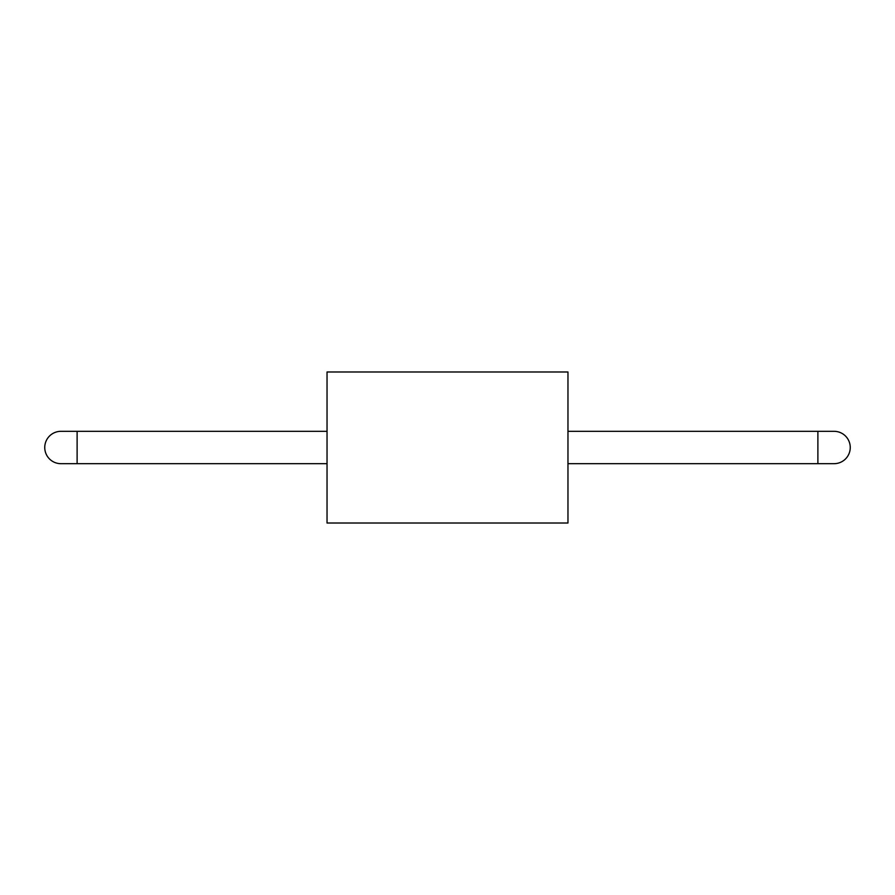 <?xml version="1.0" encoding="UTF-8"?>
<svg xmlns="http://www.w3.org/2000/svg" width="895" height="895" viewBox="0 0 895 895"><rect width="100%" height="100%" fill="white"/><g stroke="black" fill="none" stroke-linecap="round" stroke-linejoin="round"><path stroke-width="1.34" d="M567.967 371.984L567.967 523.016L327.033 523.016L327.033 371.984L567.967 371.984M60.927 431.323A16.177 16.177 0 0 0 44.75 447.5A16.177 16.177 0 0 0 60.927 463.677L77.115 463.677L77.115 431.323L60.927 431.323M817.885 447.5L817.885 463.677L834.073 463.677A16.177 16.177 0 0 0 850.25 447.5A16.177 16.177 0 0 0 834.073 431.323L817.885 431.323L817.885 447.5M327.033 431.323L77.115 431.323M327.033 463.677L77.115 463.677M567.967 463.677L817.885 463.677M567.967 431.323L817.885 431.323"/></g></svg>
